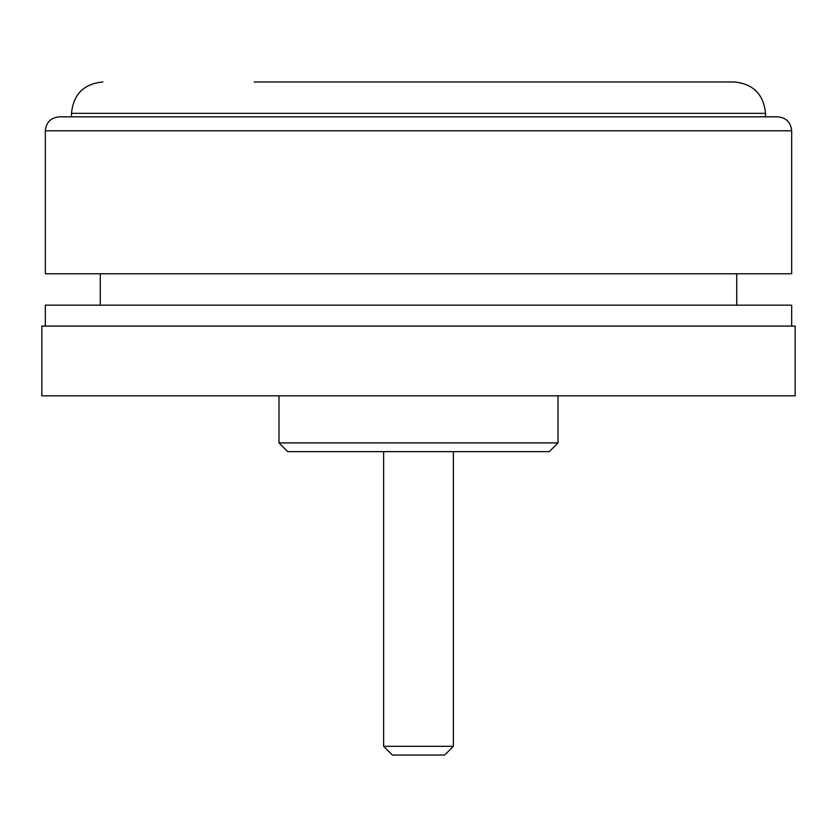 <?xml version="1.0" encoding="UTF-8"?>
<svg xmlns="http://www.w3.org/2000/svg" width="837" height="837" viewBox="0 0 837 837"><rect width="100%" height="100%" fill="white"/><g stroke="black" fill="none" stroke-linecap="round" stroke-linejoin="round"><path stroke-width="1.26" d="M287.719 451.635L549.281 451.635L557.997 442.909L279.003 442.909L287.719 451.635M557.997 395.828L557.997 442.909M41.85 395.828L795.15 395.828L795.15 326.085L41.85 326.085L41.85 395.828M45.334 326.085L45.334 305.16L791.666 305.16L791.666 326.085M605.507 116.835L59.291 116.835C50.816 117.661 46.161 122.307 45.334 130.781L791.666 130.781C790.839 122.307 786.184 117.661 777.709 116.835L605.507 116.835M45.334 130.781L45.334 273.772L791.666 273.772L791.666 130.781M71.49 116.835L71.49 113.34L765.51 113.34C763.647 94.278 753.185 83.815 734.122 81.953L254.197 81.953M453.372 451.635L453.372 746.322L383.628 746.322L383.628 451.635M383.628 746.322L392.344 755.047L444.656 755.047L453.372 746.322M100.262 273.772L100.262 305.16M279.003 395.828L279.003 442.909M71.49 113.34C73.353 94.278 83.815 83.815 102.878 81.953M765.51 116.835L765.51 113.34M736.738 273.772L736.738 305.16"/></g></svg>
